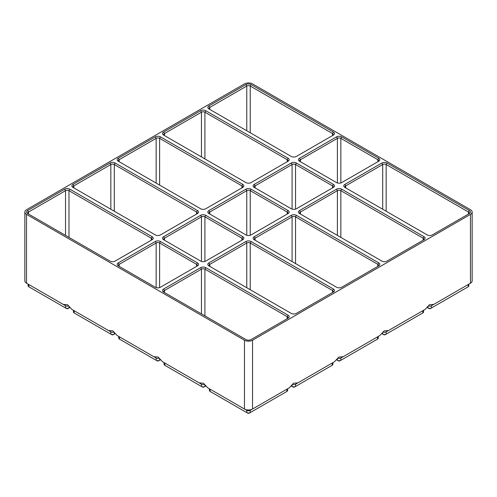 <?xml version="1.0" encoding="UTF-8"?>
<svg xmlns="http://www.w3.org/2000/svg" width="497" height="497" viewBox="0 0 497 497"><rect width="100%" height="100%" fill="white"/><g stroke="black" fill="none" stroke-linecap="round" stroke-linejoin="round"><path stroke-width="0.75" d="M252.544 340.203L470.473 214.381A5.722 3.305 180 0 0 472.15 212.045A5.722 3.305 180 0 0 470.473 209.709L252.544 83.887A5.722 3.305 180 0 0 244.456 83.887L26.527 209.709A5.722 3.305 180 0 0 24.85 212.045A5.722 3.305 180 0 0 26.527 214.381L244.456 340.203A5.722 3.305 180 0 0 252.544 340.203L252.544 409.031L250.227 410.367A2.442 1.41 180 0 1 246.773 410.367L210.094 389.194A2.442 1.41 180 0 1 210.082 389.188M287.62 388.778L287.62 390.437A2.442 1.41 180 0 1 286.906 391.431L250.227 412.609A2.442 1.41 180 0 1 246.773 412.609L210.094 391.431A2.442 1.41 180 0 1 209.38 390.437L209.38 388.778M286.918 389.188A2.442 1.41 180 0 1 286.906 389.194L252.544 409.031A5.722 3.305 180 0 1 244.456 409.031L207.771 387.853L203.459 383.199L199.142 382.87L201.459 384.206L164.78 363.034A2.442 1.41 180 0 1 164.768 363.027M210.094 389.188L210.094 391.431L210.958 391.934A1.218 0.702 180 0 1 210.952 391.928M244.456 340.203L244.456 409.031L246.773 410.367L246.773 412.609L247.636 413.113A1.218 0.702 180 0 0 249.364 413.113L250.227 412.609L250.227 410.367L286.906 389.194L286.906 391.431L286.042 391.934A1.218 0.702 180 0 0 286.048 391.928M289.229 387.853L286.906 389.194L289.229 387.853L293.541 383.199L297.858 382.87L334.537 361.692L338.855 357.039L343.172 356.709L379.851 335.531L384.169 330.878L388.48 330.548L425.165 309.37L429.476 304.723L433.794 304.388L470.473 283.209L431.471 305.73A2.442 1.41 180 0 1 428.569 305.966M118.28 262.87L155.288 241.505A3.659 2.112 180 0 1 160.463 241.505L197.471 262.87A3.659 2.112 180 0 1 197.471 265.864L160.463 287.229A3.659 2.112 180 0 1 155.288 287.229L118.28 265.864A3.659 2.112 180 0 1 118.28 262.87L119.143 264.367L156.151 243.002A2.442 1.41 180 0 1 159.605 243.002L196.607 264.367A2.442 1.41 180 0 1 197.321 265.361A2.442 1.41 180 0 1 196.613 266.355M333.406 289.03A3.659 2.112 180 0 1 333.406 292.025L296.398 313.39A3.659 2.112 180 0 1 291.223 313.39L208.908 265.864A3.659 2.112 180 0 1 208.908 262.87L245.909 241.505A3.659 2.112 180 0 1 251.091 241.505L333.406 289.03L332.543 290.528A2.442 1.41 180 0 1 333.257 291.522A2.442 1.41 180 0 1 332.549 292.516L332.543 290.528L250.227 243.002L250.227 289.72M163.594 236.709L200.602 215.35A3.659 2.112 180 0 1 205.777 215.35L242.785 236.709A3.659 2.112 180 0 1 242.785 239.703L205.777 261.068A3.659 2.112 180 0 1 200.602 261.068L163.594 239.703A3.659 2.112 180 0 1 163.594 236.709L164.457 238.206L201.459 216.841A2.442 1.41 180 0 1 204.913 216.841L241.921 238.206A2.442 1.41 180 0 1 242.635 239.206A2.442 1.41 180 0 1 241.927 240.194L241.921 238.206L242.785 236.709M155.288 234.907L72.972 187.381A3.659 2.112 180 0 1 72.972 184.393L109.974 163.028A3.659 2.112 180 0 1 115.155 163.028L197.471 210.554A3.659 2.112 180 0 1 197.471 213.542L160.463 234.907A3.659 2.112 180 0 1 155.288 234.907M336.537 287.229L254.215 239.703A3.659 2.112 180 0 1 254.215 236.709L291.223 215.35A3.659 2.112 180 0 1 296.398 215.35L378.72 262.87A3.659 2.112 180 0 1 378.72 265.864L341.712 287.229A3.659 2.112 180 0 1 336.537 287.229M288.092 213.542L251.091 234.907A3.659 2.112 180 0 1 245.909 234.907L208.908 213.542A3.659 2.112 180 0 1 208.908 210.554L245.909 189.189A3.659 2.112 180 0 1 251.091 189.189L288.092 210.554A3.659 2.112 180 0 1 288.092 213.542L288.092 213.542M200.602 208.746L118.28 161.221A3.659 2.112 180 0 1 118.28 158.232L155.288 136.868A3.659 2.112 180 0 1 160.463 136.868L242.785 184.393A3.659 2.112 180 0 1 242.785 187.381L205.777 208.746A3.659 2.112 180 0 1 200.602 208.746M381.845 261.068L299.529 213.542A3.659 2.112 180 0 1 299.529 210.554L336.537 189.189A3.659 2.112 180 0 1 341.712 189.189L424.028 236.709A3.659 2.112 180 0 1 424.028 239.703L387.026 261.068A3.659 2.112 180 0 1 381.845 261.068M254.215 184.393L291.223 163.028A3.659 2.112 180 0 1 296.398 163.028L333.406 184.393A3.659 2.112 180 0 1 333.406 187.381L296.398 208.746A3.659 2.112 180 0 1 291.223 208.746L254.215 187.381A3.659 2.112 180 0 1 254.215 184.393L255.079 185.884L292.087 164.519A2.442 1.41 180 0 1 295.541 164.519L332.543 185.884A2.442 1.41 180 0 1 333.257 186.884A2.442 1.41 180 0 1 332.549 187.872L332.543 185.884L333.406 184.393M245.909 182.585L163.594 135.06A3.659 2.112 180 0 1 163.594 132.072L200.602 110.707A3.659 2.112 180 0 1 205.777 110.707L288.092 158.232A3.659 2.112 180 0 1 288.092 161.221L251.091 182.585A3.659 2.112 180 0 1 245.909 182.585M427.159 234.907L344.843 187.381A3.659 2.112 180 0 1 344.843 184.393L381.845 163.028A3.659 2.112 180 0 1 387.026 163.028L469.342 210.554A3.659 2.112 180 0 1 469.342 213.542L432.334 234.907A3.659 2.112 180 0 1 427.159 234.907M378.72 161.221L341.712 182.585A3.659 2.112 180 0 1 336.537 182.585L299.529 161.221A3.659 2.112 180 0 1 299.529 158.232L336.537 136.868A3.659 2.112 180 0 1 341.712 136.868L378.72 158.232A3.659 2.112 180 0 1 378.72 161.221L378.72 161.221M152.157 236.709A3.659 2.112 180 0 1 152.157 239.703L115.155 261.068A3.659 2.112 180 0 1 109.974 261.068L27.658 213.542A3.659 2.112 180 0 1 27.658 210.554L64.666 189.189A3.659 2.112 180 0 1 69.841 189.189L152.157 236.709L151.293 238.206A2.442 1.41 180 0 1 152.007 239.206A2.442 1.41 180 0 1 151.299 240.194L151.293 238.206L68.977 190.68L68.977 237.398M208.908 105.911L245.909 84.546A3.659 2.112 180 0 1 251.091 84.546L333.406 132.072A3.659 2.112 180 0 1 333.406 135.06L296.398 156.425A3.659 2.112 180 0 1 291.223 156.425L208.908 108.899A3.659 2.112 180 0 1 208.908 105.911L209.771 107.402L246.773 86.037A2.442 1.41 180 0 1 250.227 86.037L332.543 133.563A2.442 1.41 180 0 1 333.257 134.563A2.442 1.41 180 0 1 332.549 135.557L332.543 133.563L333.406 132.072M288.092 315.191A3.659 2.112 180 0 1 288.092 318.186L251.091 339.55A3.659 2.112 180 0 1 245.909 339.55L163.594 292.025A3.659 2.112 180 0 1 163.594 289.03L200.602 267.666A3.659 2.112 180 0 1 205.777 267.666L288.092 315.191L287.229 316.688A2.442 1.41 180 0 1 287.943 317.682A2.442 1.41 180 0 1 287.235 318.676L287.229 316.688L204.913 269.163L204.913 315.881M113.738 332.126A2.442 1.41 180 0 1 110.837 331.89L71.835 309.37L67.524 304.723L63.206 304.388L65.529 305.73L28.845 284.551A2.442 1.41 180 0 1 28.832 284.545M71.835 309.37L74.159 310.712A2.442 1.41 180 0 1 74.146 310.706L108.52 330.548L112.831 330.878L117.149 335.531L153.828 356.709L158.145 357.039L162.463 361.692L199.142 382.87M26.527 214.381L26.527 283.209L65.529 305.73L65.529 307.966L29.708 287.291A1.218 0.702 180 0 1 29.702 287.285L28.845 286.794A2.442 1.41 180 0 1 28.13 285.794L28.13 284.135M204.366 384.448A2.442 1.41 180 0 1 201.459 384.206L201.459 386.449L202.322 386.952A1.218 0.702 180 0 0 204.05 386.952L204.913 386.449A2.442 1.41 180 0 1 201.459 386.449L165.644 365.773A1.218 0.702 180 0 1 165.638 365.767M205.652 386.026L204.913 386.449L204.913 385.15M164.78 363.034L162.463 361.692L164.78 363.034L164.78 365.27A2.442 1.41 180 0 1 164.066 364.276L164.066 362.617M163.594 289.03L164.457 290.528L164.457 292.522A2.442 1.41 180 0 1 163.743 291.522A2.442 1.41 180 0 1 164.457 290.528L201.459 269.163A2.442 1.41 180 0 1 204.913 269.163L205.777 267.666M159.052 358.287A2.442 1.41 180 0 1 156.151 358.045L119.466 336.873A2.442 1.41 180 0 1 119.46 336.867L119.466 339.116L120.33 339.613A1.218 0.702 180 0 1 120.33 339.606L119.466 339.116A2.442 1.41 180 0 1 118.752 338.115L118.752 336.457M160.338 359.865L159.605 360.288A2.442 1.41 180 0 1 156.151 360.288L119.466 339.116M119.137 266.355A2.442 1.41 180 0 1 118.429 265.361A2.442 1.41 180 0 1 119.143 264.367L119.143 266.361M117.149 335.531L119.466 336.873M156.151 358.045L153.828 356.709L156.151 358.045L156.151 360.288L157.015 360.791A1.218 0.702 180 0 0 158.742 360.791L159.605 360.288L158.742 360.791M115.031 333.704L114.291 334.127A2.442 1.41 180 0 1 110.837 334.127L75.022 313.452A1.218 0.702 180 0 1 75.016 313.445L74.159 312.955A2.442 1.41 180 0 1 73.444 311.954L73.444 310.296M468.87 284.135L468.87 285.794A2.442 1.41 180 0 1 468.155 286.794L431.471 307.966A2.442 1.41 180 0 1 428.023 307.966L427.283 307.544M163.594 132.072L164.457 133.563L164.457 135.557A2.442 1.41 180 0 1 163.743 134.563A2.442 1.41 180 0 1 164.457 133.563L201.459 112.198A2.442 1.41 180 0 1 204.913 112.198L287.229 159.723A2.442 1.41 180 0 1 287.943 160.724A2.442 1.41 180 0 1 287.235 161.711L287.229 159.723L288.092 158.232M110.837 331.89L108.52 330.548L110.837 331.89L110.837 334.127L111.701 334.63A1.218 0.702 180 0 0 113.428 334.63L114.291 334.127L113.428 334.63M68.431 305.966A2.442 1.41 180 0 1 65.529 305.73M69.717 307.544L68.977 307.966A2.442 1.41 180 0 1 65.529 307.966L66.387 308.469A1.218 0.702 180 0 0 68.114 308.469L68.977 307.966L68.114 308.469M28.515 214.033A2.442 1.41 180 0 1 27.807 213.045A2.442 1.41 180 0 1 28.522 212.045L65.529 190.68A2.442 1.41 180 0 1 68.977 190.68L69.841 189.189M24.85 212.045L24.85 280.873A5.722 3.305 180 0 0 26.527 283.209L28.845 284.551L26.527 283.209L28.845 284.551L28.845 286.794M472.15 212.045L472.15 280.873A5.722 3.305 180 0 1 470.473 283.209L468.155 284.551L468.155 286.794L467.292 287.291A1.218 0.702 180 0 1 467.292 287.291L468.155 286.794L467.292 287.291M209.765 109.396A2.442 1.41 180 0 1 209.057 108.402A2.442 1.41 180 0 1 209.771 107.402L209.771 109.396M208.908 262.87L209.771 264.367L209.771 266.361A2.442 1.41 180 0 1 209.057 265.361A2.442 1.41 180 0 1 209.771 264.367L246.773 243.002A2.442 1.41 180 0 1 250.227 243.002L251.091 241.505M164.451 240.194A2.442 1.41 180 0 1 163.743 239.206A2.442 1.41 180 0 1 164.457 238.206L164.457 240.2M72.972 184.393L73.836 185.884L73.836 187.878A2.442 1.41 180 0 1 73.121 186.884A2.442 1.41 180 0 1 73.836 185.884L110.837 164.519A2.442 1.41 180 0 1 114.291 164.519L196.607 212.045A2.442 1.41 180 0 1 197.321 213.045A2.442 1.41 180 0 1 196.613 214.033M297.858 382.87L295.541 384.206A2.442 1.41 180 0 1 292.634 384.448M332.232 363.027A2.442 1.41 180 0 1 332.22 363.034L295.541 384.206L295.541 386.449L294.678 386.952A1.218 0.702 180 0 1 292.95 386.952L291.348 386.026M332.934 362.617L332.934 364.276A2.442 1.41 180 0 1 332.22 365.27L295.541 386.449A2.442 1.41 180 0 1 292.087 386.449L292.087 385.15M334.537 361.692L332.22 363.034L332.22 365.27L331.356 365.773L332.22 365.27M343.172 356.709L340.849 358.045A2.442 1.41 180 0 1 337.948 358.287M379.851 335.531L377.534 336.873A2.442 1.41 180 0 1 377.534 336.873L340.849 358.045L340.849 360.288A2.442 1.41 180 0 1 337.395 360.288L338.258 360.791A1.218 0.702 180 0 0 339.985 360.791L376.67 339.613A1.218 0.702 180 0 1 376.67 339.613L377.534 339.116L376.67 339.613M337.395 358.989L337.395 360.288L336.662 359.865M378.248 336.457L378.248 338.115A2.442 1.41 180 0 1 377.534 339.116L377.534 336.873M300.387 161.711A2.442 1.41 180 0 1 299.679 160.724A2.442 1.41 180 0 1 300.393 159.723L337.395 138.359A2.442 1.41 180 0 1 340.849 138.359L377.857 159.723A2.442 1.41 180 0 1 378.571 160.724A2.442 1.41 180 0 1 377.863 161.711M431.471 305.73L433.794 304.388L431.471 305.73L431.471 307.966L430.613 308.469A1.218 0.702 180 0 1 428.886 308.469L428.023 307.966L428.886 308.469M254.215 236.709L255.079 238.206L255.079 240.2A2.442 1.41 180 0 1 254.365 239.206A2.442 1.41 180 0 1 255.079 238.206L292.087 216.841A2.442 1.41 180 0 1 295.541 216.841L377.857 264.367A2.442 1.41 180 0 1 378.571 265.361A2.442 1.41 180 0 1 377.863 266.355M209.765 214.033A2.442 1.41 180 0 1 209.057 213.045A2.442 1.41 180 0 1 209.771 212.045L246.773 190.68A2.442 1.41 180 0 1 250.227 190.68L287.229 212.045A2.442 1.41 180 0 1 287.943 213.045A2.442 1.41 180 0 1 287.235 214.033M468.168 284.545A2.442 1.41 180 0 1 468.155 284.551L470.473 283.209L470.473 214.381M119.137 161.711A2.442 1.41 180 0 1 118.429 160.724A2.442 1.41 180 0 1 119.143 159.723L156.151 138.359A2.442 1.41 180 0 1 159.605 138.359L241.921 185.884A2.442 1.41 180 0 1 242.635 186.884A2.442 1.41 180 0 1 241.927 187.872L241.921 185.884L242.785 184.393M388.48 330.548L386.163 331.89A2.442 1.41 180 0 1 383.262 332.126M425.165 309.37L422.841 310.712A2.442 1.41 180 0 1 422.841 310.712L386.163 331.89L386.163 334.127L385.299 334.63A1.218 0.702 180 0 1 383.572 334.63L381.969 333.704M423.556 310.296L423.556 311.954A2.442 1.41 180 0 1 422.841 312.955L386.163 334.127A2.442 1.41 180 0 1 382.709 334.127L382.709 332.835M344.843 184.393L345.707 185.884L345.707 187.878A2.442 1.41 180 0 1 344.993 186.884A2.442 1.41 180 0 1 345.707 185.884L382.709 164.519A2.442 1.41 180 0 1 386.163 164.519L468.478 212.045A2.442 1.41 180 0 1 469.193 213.045A2.442 1.41 180 0 1 468.485 214.033M300.387 214.033A2.442 1.41 180 0 1 299.679 213.045A2.442 1.41 180 0 1 300.393 212.045L337.395 190.68A2.442 1.41 180 0 1 340.849 190.68L423.164 238.206A2.442 1.41 180 0 1 423.879 239.206A2.442 1.41 180 0 1 423.171 240.194L423.164 238.206L424.028 236.709M255.073 187.872A2.442 1.41 180 0 1 254.365 186.884A2.442 1.41 180 0 1 255.079 185.884L255.079 187.878M421.984 313.445A1.218 0.702 180 0 1 421.978 313.452L422.841 312.955L421.978 313.452M244.456 409.031L246.773 410.367M246.773 412.609L247.636 413.113M164.78 365.27L165.644 365.773L164.78 365.27M200.602 267.666L201.459 269.163L201.459 313.887M159.605 358.989L159.605 360.288M197.471 262.87L196.607 264.367L196.607 266.361M160.463 241.505L159.605 243.002L159.605 287.595M155.288 241.505L156.151 243.002L156.151 287.595M114.291 332.835L114.291 334.127M74.159 310.712L74.159 312.955M428.023 306.674L428.023 307.966M205.777 110.707L204.913 112.198L204.913 158.916M68.977 306.674L68.977 307.966M64.666 189.189L65.529 190.68L65.529 235.404M27.658 210.554L28.522 212.045L28.522 214.039M245.909 84.546L246.773 86.037L246.773 130.761M251.091 84.546L250.227 86.037L250.227 132.755M245.909 241.505L246.773 243.002L246.773 287.726M205.777 215.35L204.913 216.841L204.913 261.434M200.602 215.35L201.459 216.841L201.459 261.434M197.471 210.554L196.607 212.045L196.607 214.039M115.155 163.028L114.291 164.519L114.291 211.237M109.974 163.028L110.837 164.519L110.837 209.243M431.471 307.966L430.613 308.469M299.529 158.232L300.393 159.723L300.393 161.718M336.537 136.868L337.395 138.359L337.395 182.952M341.712 136.868L340.849 138.359L340.849 182.952M378.72 158.232L377.857 159.723L377.857 161.718M296.398 215.35L295.541 216.841L295.541 263.559M291.223 215.35L292.087 216.841L292.087 261.565M378.72 262.87L377.857 264.367L377.857 266.361M288.092 210.554L287.229 212.045L287.229 214.039M251.091 189.189L250.227 190.68L250.227 235.274M245.909 189.189L246.773 190.68L246.773 235.274M208.908 210.554L209.771 212.045L209.771 214.039M160.463 136.868L159.605 138.359L159.605 185.077M155.288 136.868L156.151 138.359L156.151 183.082M118.28 158.232L119.143 159.723L119.143 161.718M422.841 310.712L422.841 312.955M387.026 163.028L386.163 164.519L386.163 211.237M469.342 210.554L468.478 212.045L468.478 214.039M381.845 163.028L382.709 164.519L382.709 209.243M341.712 189.189L340.849 190.68L340.849 237.398M336.537 189.189L337.395 190.68L337.395 235.404M299.529 210.554L300.393 212.045L300.393 214.039M296.398 163.028L295.541 164.519L295.541 209.113M291.223 163.028L292.087 164.519L292.087 209.113M200.602 110.707L201.459 112.198L201.459 156.922M210.958 391.934L210.094 391.431"/></g></svg>
